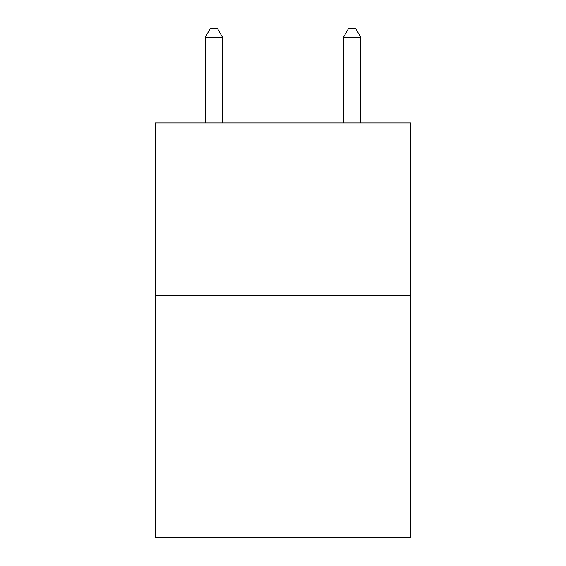 <?xml version="1.0" encoding="UTF-8"?>
<svg xmlns="http://www.w3.org/2000/svg" width="566" height="566" viewBox="0 0 566 566"><rect width="100%" height="100%" fill="white"/><g stroke="black" fill="none" stroke-linecap="round" stroke-linejoin="round"><path stroke-width="0.85" d="M410.866 295.785L410.866 537.7L155.134 537.7L155.134 122.992L410.866 122.992L410.866 295.785L155.134 295.785M222.523 122.992L222.523 37.285L205.239 37.285L205.239 122.992M205.239 37.285L210.425 28.3L217.337 28.3L222.523 37.285M360.761 122.992L360.761 37.285L343.477 37.285L343.477 122.992M343.477 37.285L348.663 28.3L355.575 28.3L360.761 37.285"/></g></svg>
